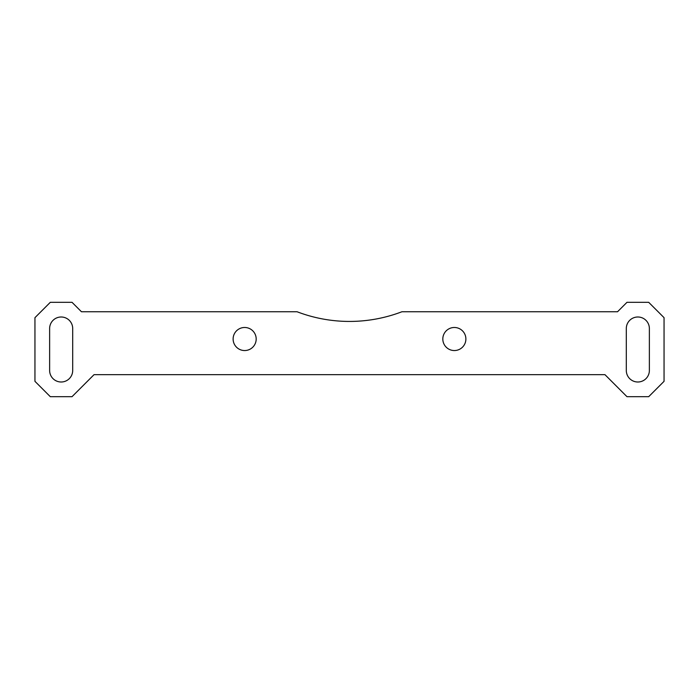 <?xml version="1.0" encoding="UTF-8"?>
<svg xmlns="http://www.w3.org/2000/svg" width="699" height="699" viewBox="0 0 699 699"><rect width="100%" height="100%" fill="white"/><g stroke="black" fill="none" stroke-linecap="round" stroke-linejoin="round"><path stroke-width="1.05" d="M50.302 302.317L34.95 317.669L34.95 381.331L50.302 396.683L72.023 396.683L94.042 374.664L604.958 374.664L626.977 396.683L648.698 396.683L664.05 381.331L664.05 317.669L648.698 302.317L626.977 302.317L617.54 311.754L401.925 311.754A146.79 146.79 0 0 1 297.075 311.754L81.46 311.754L72.023 302.317L50.302 302.317M649.371 328.53A11.534 11.534 0 0 0 637.837 316.997A11.534 11.534 0 0 0 626.304 328.53L626.304 370.47A11.534 11.534 0 0 0 637.837 382.003A11.534 11.534 0 0 0 649.371 370.47L649.371 328.53M72.696 328.53A11.534 11.534 0 0 0 61.163 316.997A11.534 11.534 0 0 0 49.629 328.53L49.629 370.47A11.534 11.534 0 0 0 61.163 382.003A11.534 11.534 0 0 0 72.696 370.47L72.696 328.53M256.183 339.015A11.534 11.534 0 0 0 238.883 329.028A11.534 11.534 0 0 0 238.883 349.002A11.534 11.534 0 0 0 256.183 339.015M465.884 339.015A11.534 11.534 0 0 0 448.583 329.028A11.534 11.534 0 0 0 448.583 349.002A11.534 11.534 0 0 0 465.884 339.015"/></g></svg>
